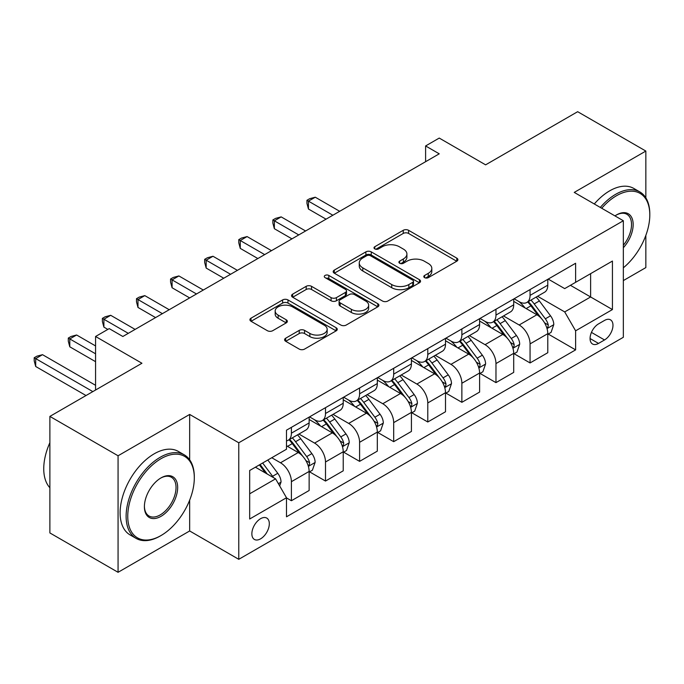 <?xml version="1.0" encoding="UTF-8"?>
<svg xmlns="http://www.w3.org/2000/svg" width="684" height="684" viewBox="0 0 684 684"><rect width="100%" height="100%" fill="white"/><g stroke="black" fill="none" stroke-linecap="round" stroke-linejoin="round"><path stroke-width="1.03" d="M424.584 277.636A2.651 1.53 0 0 0 428.329 277.636L456.775 261.22A3.788 2.189 0 0 0 457.887 259.672A3.788 2.189 0 0 0 456.775 258.124L408.587 230.303A3.788 2.189 0 0 0 403.235 230.303L374.789 246.727A2.651 1.53 0 0 0 374.011 247.805A2.651 1.53 0 0 0 374.789 248.891A2.651 1.53 0 0 0 378.534 248.891L382.219 246.762A12.115 6.994 0 0 1 399.353 246.762L403.363 249.079A12.115 6.994 0 0 1 406.912 254.029A12.115 6.994 0 0 1 403.363 258.971L399.687 261.1A2.651 1.53 0 0 0 398.909 262.186A2.651 1.53 0 0 0 399.687 263.263A2.651 1.53 0 0 0 403.432 263.263L407.117 261.143A12.115 6.994 0 0 1 424.251 261.143L428.261 263.46A12.115 6.994 0 0 1 431.818 268.402A12.115 6.994 0 0 1 428.261 273.352L424.584 275.472A2.651 1.53 0 0 0 423.806 276.558A2.651 1.53 0 0 0 424.584 277.636L424.584 275.472M260.587 538.838A12.346 7.131 120 0 0 268.65 527.962A12.346 7.131 120 0 0 266.751 518.07A12.346 7.131 120 0 0 260.587 518.686A12.346 7.131 120 0 0 252.524 529.561A12.346 7.131 120 0 0 254.414 539.454A12.346 7.131 120 0 0 260.587 538.838M285.698 338.195A3.788 2.189 0 0 0 284.595 339.734A3.788 2.189 0 0 0 285.698 341.282L299.224 349.088A3.788 2.189 0 0 0 304.577 349.088L336.169 330.851A3.788 2.189 0 0 0 337.28 329.303A3.788 2.189 0 0 0 336.169 327.756L287.981 299.934A3.788 2.189 0 0 0 282.62 299.934L251.028 318.171A3.788 2.189 0 0 0 249.925 319.719A3.788 2.189 0 0 0 251.028 321.266L267.367 330.697A3.788 2.189 0 0 0 272.719 330.697L286.237 322.891A3.788 2.189 0 0 0 287.348 321.343A3.788 2.189 0 0 0 286.237 319.796L278.14 315.119A10.132 5.848 0 0 1 275.173 310.989A10.132 5.848 0 0 1 281.423 305.586A10.132 5.848 0 0 1 292.461 306.851L324.19 325.165A10.132 5.848 0 0 1 327.157 329.303A10.132 5.848 0 0 1 320.899 334.707A10.132 5.848 0 0 1 309.861 333.441L304.577 330.389A3.788 2.189 0 0 0 299.224 330.389L285.698 338.195L285.698 341.282M645.841 197.856L645.841 151.061L577.655 111.697L485.606 164.844L439.239 138.074L425.602 145.948L439.239 153.823L122.846 336.485L109.209 328.611L95.572 336.485L95.572 390.025M189.665 459.81L189.665 414.436L118.067 455.775L49.881 416.402L141.939 363.255L95.572 336.485M189.665 414.436L238.767 442.779L623.346 220.744L623.346 337.28L238.767 559.315L238.767 442.779M645.841 151.061L574.244 192.401L623.346 220.744M382.484 301.02A3.788 2.189 0 0 0 387.837 301.02L419.429 282.774A3.788 2.189 0 0 0 420.54 281.235A3.788 2.189 0 0 0 419.429 279.688L371.241 251.866A3.788 2.189 0 0 0 365.889 251.866L334.296 270.103A3.788 2.189 0 0 0 333.185 271.651A3.788 2.189 0 0 0 334.296 273.198L382.484 301.02M326.114 278.208A2.651 1.53 0 0 1 328.807 278.585L328.807 275.438L377.799 303.722A3.788 2.189 0 0 1 378.91 305.269A3.788 2.189 0 0 1 377.799 306.817L346.207 325.054A3.788 2.189 0 0 1 340.854 325.054L292.666 297.232L292.666 294.137A3.788 2.189 0 0 0 291.555 295.685A3.788 2.189 0 0 0 292.666 297.232M292.666 294.137L306.184 286.331A3.788 2.189 0 0 1 311.536 286.331L331.082 297.617A3.788 2.189 0 0 0 336.434 297.617L345.403 292.436A3.788 2.189 0 0 0 346.514 290.897A3.788 2.189 0 0 0 345.403 289.349L325.054 277.601A2.651 1.53 0 0 1 324.284 276.516A2.651 1.53 0 0 1 325.917 275.105A2.651 1.53 0 0 1 328.807 275.438M118.067 455.775L118.067 572.303L49.881 532.939L49.881 416.402M623.346 280.585L645.841 267.598L645.841 235.373M604.519 320.428L598.526 323.891A11.961 6.9 120 0 0 590.711 334.425A11.961 6.9 120 0 0 592.541 344.009A11.961 6.9 120 0 0 598.526 343.419L604.519 339.957A11.961 6.9 120 0 0 612.334 329.414A11.961 6.9 120 0 0 610.504 319.838A11.961 6.9 120 0 0 604.519 320.428M548.2 279.089L564.702 288.614L575.612 282.321L575.612 263.263L286.493 430.185L286.493 449.234L249.677 470.498L249.677 519.002L286.493 497.738L286.493 516.796L575.612 349.875L575.612 330.817L564.702 311.921L537.581 296.266M575.612 282.321L612.436 261.057L612.436 309.561L575.612 330.817M118.067 572.303L189.665 530.964L238.767 559.315M425.602 145.948L425.602 161.698M570.43 285.313L590.617 296.967L590.617 273.66L612.436 261.057M564.702 311.921L590.617 296.967L612.436 309.561M249.677 493.805L275.584 478.843L255.397 467.189M286.493 497.901L291.401 500.731L291.401 481.681A15.433 8.909 -120 0 0 280.491 462.777L271.77 457.741M291.401 500.731L309.134 490.496L309.134 471.438A15.433 8.909 -120 0 0 298.224 452.543L286.493 445.771M309.544 471.832L325.498 481.049L325.498 461.991A15.433 8.909 -120 0 0 314.589 443.095L298.925 434.049M325.498 481.049L343.231 470.814L343.231 451.756A15.433 8.909 -120 0 0 332.321 432.861L309.134 419.48M343.633 452.15L359.596 461.367L359.596 442.309A15.433 8.909 -120 0 0 348.686 423.413L333.014 414.367M359.596 461.367L377.32 451.132L377.32 432.074A15.433 8.909 -120 0 0 366.41 413.179L343.231 399.789M377.73 432.468L393.685 441.676L393.685 422.627A15.433 8.909 -120 0 0 382.775 403.731L367.111 394.685M393.685 441.676L411.417 431.442L411.417 412.392A15.433 8.909 -120 0 0 400.508 393.497L377.32 380.107M411.828 412.785L427.782 421.994L427.782 402.944A15.433 8.909 -120 0 0 416.872 384.049L401.209 375.003M427.782 421.994L445.506 411.759L445.506 392.71A15.433 8.909 -120 0 0 434.596 373.806L411.417 360.425M445.917 393.103L461.871 402.312L461.871 383.254A15.433 8.909 -120 0 0 450.961 364.358L435.298 355.321M461.871 402.312L479.604 392.077L479.604 373.019A15.433 8.909 -120 0 0 468.694 354.124L445.506 340.743M480.014 373.413L495.968 382.63L495.968 363.572A15.433 8.909 -120 0 0 485.059 344.676L469.395 335.63M495.968 382.63L513.701 372.395L513.701 353.337A15.433 8.909 -120 0 0 502.783 334.442L479.604 321.053M514.103 353.731L530.066 362.947L530.066 343.89A15.433 8.909 -120 0 0 519.156 324.994L503.484 315.948M530.066 362.947L547.79 352.705L547.79 333.655A15.433 8.909 -120 0 0 536.88 314.76L513.701 301.37M514.103 298.771L519.156 301.687A15.433 8.909 -120 0 0 526.868 302.448A15.433 8.909 -120 0 0 530.066 295.385L530.066 289.563M480.014 318.462L485.059 321.369A15.433 8.909 -120 0 0 492.771 322.138A15.433 8.909 -120 0 0 495.968 315.076L495.968 309.245M445.917 338.144L450.961 341.051A15.433 8.909 -120 0 0 458.682 341.82A15.433 8.909 -120 0 0 461.871 334.758L461.871 328.927M411.828 357.826L416.872 360.742A15.433 8.909 -120 0 0 424.584 361.503A15.433 8.909 -120 0 0 427.782 354.44L427.782 348.609M377.73 377.508L382.775 380.424A15.433 8.909 -120 0 0 390.487 381.185A15.433 8.909 -120 0 0 393.685 374.122L393.685 368.3M343.633 397.19L348.686 400.106A15.433 8.909 -120 0 0 356.398 400.867A15.433 8.909 -120 0 0 359.596 393.804L359.596 387.982M309.544 416.881L314.589 419.788A15.433 8.909 -120 0 0 322.301 420.557A15.433 8.909 -120 0 0 325.498 413.495L325.498 407.664M548.2 334.048L575.612 349.875M526.868 302.448L544.592 292.213A15.433 8.909 -120 0 0 547.79 285.151L547.79 279.328M492.771 322.138L510.503 311.895A15.433 8.909 -120 0 0 513.701 304.833L513.701 299.011M458.682 341.82L476.406 331.586A15.433 8.909 -120 0 0 479.604 324.524L479.604 318.693M424.584 361.503L442.317 351.268A15.433 8.909 -120 0 0 445.506 344.206L445.506 338.375M390.487 381.185L408.22 370.95A15.433 8.909 -120 0 0 411.417 363.888L411.417 358.065M356.398 400.867L374.122 390.632A15.433 8.909 -120 0 0 377.32 383.57L377.32 377.748M322.301 420.557L340.034 410.323A15.433 8.909 -120 0 0 343.231 403.252L343.231 397.43M286.493 440.864A15.433 8.909 -120 0 0 288.212 440.239L305.936 430.005A15.433 8.909 -120 0 0 309.134 422.943L309.134 417.112M288.212 440.239A15.433 8.909 -120 0 0 291.401 433.177L291.401 427.346M275.584 478.843L286.493 497.738M189.665 530.964L189.665 500.141M425.645 278.012L428.261 276.498A12.115 6.994 0 0 0 431.818 271.557L431.818 268.402M406.912 254.029L406.912 257.175A12.115 6.994 0 0 1 403.363 262.126L400.747 263.639M456.724 261.245L408.587 233.449A3.788 2.189 0 0 0 403.235 233.449L375.849 249.267M419.377 282.808L371.241 255.012A3.788 2.189 0 0 0 365.889 255.012L334.348 273.224M412.734 282.312A2.651 1.53 0 0 0 413.512 281.235A2.651 1.53 0 0 0 412.734 280.149L370.437 255.731A2.651 1.53 0 0 0 366.692 255.731L362.811 257.971A12.115 6.994 0 0 0 359.254 262.913A12.115 6.994 0 0 0 362.811 267.863L391.718 284.553A12.115 6.994 0 0 0 408.852 284.553L412.734 282.312L412.734 285.467A2.651 1.53 0 0 0 413.512 284.382L413.512 281.235M359.254 262.913L359.254 266.067A12.115 6.994 0 0 0 362.811 271.009L362.811 267.863M412.734 285.467L408.852 287.707A12.115 6.994 0 0 1 391.718 287.707L362.811 271.009M292.709 297.258L306.184 289.486L306.184 286.331M346.514 290.897L346.514 294.043A3.788 2.189 0 0 1 345.403 295.591L336.434 300.763A3.788 2.189 0 0 1 331.082 300.763L311.536 289.486A3.788 2.189 0 0 0 306.184 289.486M328.807 278.585L377.748 306.842M351.362 309.322A10.132 5.848 0 0 0 362.4 310.596A10.132 5.848 0 0 0 368.65 305.192A10.132 5.848 0 0 0 365.683 301.054L354.509 294.599A3.788 2.189 0 0 0 349.156 294.599L340.187 299.78A3.788 2.189 0 0 0 339.076 301.328A3.788 2.189 0 0 0 340.187 302.875L351.362 309.322L351.362 312.477A10.132 5.848 0 0 0 362.4 313.742A10.132 5.848 0 0 0 368.65 308.339L368.65 305.192M339.076 301.328L339.076 304.474A3.788 2.189 0 0 0 340.187 306.022L340.187 302.875M351.362 312.477L340.187 306.022M327.157 329.303L327.157 332.45A10.132 5.848 0 0 1 320.899 337.853A10.132 5.848 0 0 1 309.861 336.588L304.577 333.536A3.788 2.189 0 0 0 299.224 333.536L285.75 341.316M275.173 310.989L275.173 314.136A10.132 5.848 0 0 0 278.14 318.274L278.14 315.119M286.186 322.916L278.14 318.274M336.118 330.876L287.981 303.089A3.788 2.189 0 0 0 282.62 303.089L251.079 321.292M547.79 334.288L551.065 332.398L553.792 324.524A10.226 5.899 -120 0 0 550.526 315.82L539.385 300.943A29.506 17.04 -120 0 0 536.162 297.087M525.081 307.945A29.506 17.04 -120 0 0 519.036 301.618M546.858 328.021L548.046 326.738L548.269 324.96A10.226 5.899 -120 0 0 545.345 318.812L534.204 303.935A29.506 17.04 -120 0 0 530.981 300.079M528.236 301.661A24.496 14.142 60 0 1 532.255 306.235L541.685 318.821M339.683 211.296L315.273 197.206L308.45 201.139L308.45 209.013L326.046 219.171M527.706 301.969A29.506 17.04 60 0 1 530.929 305.825L538.334 315.709M308.45 209.013L306.954 203.422L306.954 200.275L332.86 215.238M306.954 200.275L309.681 198.702L315.273 197.206M513.701 353.97L516.967 352.08L519.695 344.206A10.226 5.899 -120 0 0 516.437 335.502L505.288 320.625A29.506 17.04 -120 0 0 502.073 316.769M490.984 327.627A29.506 17.04 -120 0 0 484.947 321.309M512.769 347.711L513.958 346.42L514.18 344.642A10.226 5.899 -120 0 0 511.256 338.494L500.107 323.618A29.506 17.04 -120 0 0 496.892 319.761M494.139 321.343A24.496 14.142 60 0 1 498.166 325.917L507.596 338.503M305.586 230.978L281.175 216.888L274.361 220.829L274.361 228.704L291.948 238.853M493.617 321.651A29.506 17.04 60 0 1 496.832 325.507L504.245 335.399M274.361 228.704L272.856 223.112L272.856 219.957L298.771 234.92M272.856 219.957L275.584 218.384L281.175 216.888M479.604 373.652L482.878 371.763L485.606 363.888A10.226 5.899 -120 0 0 482.34 355.184L471.199 340.307A29.506 17.04 -120 0 0 467.976 336.451M456.895 347.31A29.506 17.04 -120 0 0 450.85 340.991M478.672 367.393L479.86 366.111L480.082 364.324A10.226 5.899 -120 0 0 477.158 358.177L466.018 343.3A29.506 17.04 -120 0 0 462.794 339.444M460.05 341.025A24.496 14.142 60 0 1 464.068 345.6L473.499 358.185M271.497 250.669L247.086 236.57L240.264 240.512L240.264 248.386L257.851 258.543M459.52 341.333A29.506 17.04 60 0 1 462.743 345.189L470.147 355.082M240.264 248.386L238.767 242.794L238.767 239.648L264.674 254.602M238.767 239.648L241.495 238.066L247.086 236.57M445.506 393.334L448.781 391.445L451.508 383.57A10.226 5.899 -120 0 0 448.251 374.866L437.102 359.989A29.506 17.04 -120 0 0 433.878 356.133M422.798 367A29.506 17.04 -120 0 0 416.761 360.673M444.574 387.076L445.763 385.793L445.994 384.006A10.226 5.899 -120 0 0 443.061 377.859L431.92 362.982A29.506 17.04 -120 0 0 428.697 359.126M425.952 360.716A24.496 14.142 60 0 1 429.971 365.282L439.41 377.876M237.399 270.351L212.989 256.261L206.166 260.194L206.166 268.068L223.762 278.226M425.431 361.015A29.506 17.04 60 0 1 428.646 364.871L436.059 374.764M206.166 268.068L204.67 262.476L204.67 259.33L230.576 274.284M204.67 259.33L207.397 257.757L212.989 256.261M411.417 413.016L414.692 411.127L417.411 403.252A10.226 5.899 -120 0 0 414.153 394.548L403.004 379.671A29.506 17.04 -120 0 0 399.789 375.815M388.709 386.682A29.506 17.04 -120 0 0 382.664 380.355M410.486 406.758L411.674 405.475L411.896 403.688A10.226 5.899 -120 0 0 408.972 397.541L397.823 382.664A29.506 17.04 -120 0 0 394.608 378.808M391.864 380.398A24.496 14.142 60 0 1 395.882 384.964L405.313 397.558M203.302 290.033L178.892 275.943L172.077 279.876L172.077 287.75L189.665 297.908M391.333 380.697A29.506 17.04 60 0 1 394.557 384.553L401.961 394.446M172.077 287.75L170.572 282.159L170.572 279.012L196.488 293.975M170.572 279.012L173.3 277.439L178.892 275.943M623.346 267.803A47.059 27.172 120 0 0 649.8 214.921A47.059 27.172 120 0 0 616.523 195.709A47.059 27.172 120 0 0 601.723 208.261M600.296 207.44A48.213 27.839 -60 0 1 615.703 194.29A48.213 27.839 -60 0 1 639.814 191.905A48.213 27.839 -60 0 1 649.8 213.972L649.8 214.921M614.959 215.905A23.53 13.586 -60 0 1 616.523 214.921L616.523 214.921A23.53 13.586 -60 0 1 632.794 220.71A23.53 13.586 -60 0 1 623.346 247.719M594.293 203.977A48.213 27.839 -60 0 1 609.709 190.827A48.213 27.839 -60 0 1 633.811 188.442L639.814 191.905M623.346 245.248A22.375 12.919 120 0 0 626.895 214.289A22.375 12.919 120 0 0 616.113 215.169M160.21 536.008L161.031 535.529A47.059 27.172 120 0 0 194.307 477.902A47.059 27.172 120 0 0 161.031 458.682A47.059 27.172 120 0 0 127.754 516.317A47.059 27.172 120 0 0 161.031 535.529L160.21 536.008A48.213 27.839 -60 0 1 136.107 538.394A48.213 27.839 -60 0 1 128.712 499.756A48.213 27.839 -60 0 1 160.21 457.271A48.213 27.839 -60 0 1 184.321 454.877A48.213 27.839 -60 0 1 194.307 476.953L194.307 477.902M161.031 516.317A23.53 13.586 -60 0 1 144.392 506.716A23.53 13.586 -60 0 1 161.031 477.894L161.031 477.894A23.53 13.586 -60 0 1 177.669 487.504A23.53 13.586 -60 0 1 161.031 516.317M144.401 506.237A22.375 12.919 120 0 0 149.026 516.01A22.375 12.919 120 0 0 160.21 514.907A22.375 12.919 120 0 0 174.83 495.19A22.375 12.919 120 0 0 171.393 477.261A22.375 12.919 120 0 0 160.612 478.142M136.107 538.394L130.105 534.931A48.213 27.839 -60 0 1 122.71 496.293A48.213 27.839 -60 0 1 154.208 453.808A48.213 27.839 -60 0 1 178.319 451.414L184.321 454.877M49.881 487.752A48.213 27.839 -60 0 1 49.881 442.685M377.32 432.707L380.595 430.817L383.322 422.943A10.226 5.899 -120 0 0 380.056 414.239L368.915 399.362A29.506 17.04 -120 0 0 365.692 395.506M354.611 406.364A29.506 17.04 -120 0 0 348.566 400.046M376.388 426.44L377.577 425.157L377.799 423.379A10.226 5.899 -120 0 0 374.875 417.231L363.734 402.354A29.506 17.04 -120 0 0 360.511 398.498M357.766 400.08A24.496 14.142 60 0 1 361.785 404.654L371.215 417.24M169.213 309.715L144.803 295.625L137.98 299.558L137.98 307.432L155.576 317.59M357.236 400.388A29.506 17.04 60 0 1 360.459 404.244L367.864 414.128M137.98 307.432L136.484 301.849L136.484 298.694L162.39 313.657M136.484 298.694L139.211 297.121L144.803 295.625M343.231 452.389L346.497 450.499L349.225 442.625A10.226 5.899 -120 0 0 345.967 433.921L334.818 419.044A29.506 17.04 -120 0 0 331.603 415.188M320.514 426.046A29.506 17.04 -120 0 0 314.478 419.728M342.299 446.13L343.488 444.839L343.71 443.061A10.226 5.899 -120 0 0 340.786 436.914L329.637 422.037A29.506 17.04 -120 0 0 326.422 418.18M323.669 419.762A24.496 14.142 60 0 1 327.696 424.337L337.127 436.922M135.116 329.406L110.705 315.307L103.891 319.248L103.891 327.123L107.841 329.406M323.147 420.07A29.506 17.04 60 0 1 326.362 423.926L333.775 433.818M103.891 327.123L102.386 321.531L102.386 318.376L128.301 333.339M102.386 318.376L105.114 316.803L110.705 315.307M309.134 472.071L312.408 470.182L315.136 462.307A10.226 5.899 -120 0 0 311.87 453.603L300.729 438.726A29.506 17.04 -120 0 0 297.506 434.87M308.202 465.813L309.39 464.53L309.613 462.743A10.226 5.899 -120 0 0 306.688 456.596L295.548 441.719A29.506 17.04 -120 0 0 292.325 437.863M289.58 439.444A24.496 14.142 60 0 1 293.598 444.019L303.029 456.613M95.572 345.942L76.617 334.989L69.794 338.931L69.794 346.805L95.572 361.682M289.05 439.752A29.506 17.04 60 0 1 292.273 443.608L299.678 453.501M69.794 346.805L68.297 341.213L68.297 338.067L95.572 353.808M68.297 338.067L71.025 336.485L76.617 334.989M279.679 485.931L281.038 481.989A10.226 5.899 -120 0 0 277.781 473.285L267.829 460.016M95.572 385.306L42.519 354.68L35.696 358.613L35.696 366.487L86.022 395.54M273.523 477.654A10.226 5.899 -120 0 0 272.591 476.278L262.647 463.008M260.091 464.487L267.239 474.021M259.373 464.898L265.435 472.986M35.696 366.487L34.2 360.896L34.2 357.749L92.844 391.607M34.2 357.749L36.927 356.176L42.519 354.68M280.491 462.777L298.224 452.543M314.589 443.095L332.321 432.861M348.686 423.413L366.41 413.179M382.775 403.731L400.508 393.497M416.872 384.049L434.596 373.806M450.961 364.358L468.694 354.124M485.059 344.676L502.783 334.442M519.156 324.994L536.88 314.76M530.066 295.385L547.79 285.151M530.066 343.89L547.79 333.655M495.968 363.572L513.701 353.337M495.968 315.076L513.701 304.833M461.871 383.254L479.604 373.019M461.871 334.758L479.604 324.524M427.782 402.944L445.506 392.71M427.782 354.44L445.506 344.206M393.685 422.627L411.417 412.392M393.685 374.122L411.417 363.888M359.596 442.309L377.32 432.074M359.596 393.804L377.32 383.57M325.498 461.991L343.231 451.756M325.498 413.495L343.231 403.252M291.401 481.681L309.134 471.438M291.401 433.177L309.134 422.943M591.446 332.398L604.519 339.957M590.07 338.537L598.526 343.419M428.261 276.498L428.261 273.352M399.687 263.263L399.687 261.1M403.363 262.126L403.363 258.971M374.789 248.891L374.789 246.727M403.235 233.449L403.235 230.303M408.587 233.449L408.587 230.303M456.775 261.22L456.775 258.124M334.296 273.198L334.296 270.103M365.889 255.012L365.889 251.866M371.241 255.012L371.241 251.866M419.429 282.774L419.429 279.688M391.718 287.707L391.718 284.553M408.852 287.707L408.852 284.553M311.536 289.486L311.536 286.331M331.082 300.763L331.082 297.617M336.434 300.763L336.434 297.617M345.403 295.591L345.403 292.436M377.799 306.817L377.799 303.722M299.224 333.536L299.224 330.389M304.577 333.536L304.577 330.389M309.861 336.588L309.861 333.441M286.237 322.891L286.237 319.796M251.028 321.266L251.028 318.171M282.62 303.089L282.62 299.934M287.981 303.089L287.981 299.934M336.169 330.851L336.169 327.756M547.029 328.585L553.724 324.72M534.204 303.935L539.385 300.943M526.167 308.569L530.929 305.825M545.345 318.812L550.526 315.82M544.532 322.797L548.269 324.96M512.932 348.267L519.626 344.403M500.107 323.618L505.288 320.625M492.07 328.252L496.832 325.507M511.256 338.494L516.437 335.502M510.444 342.487L514.18 344.642M478.843 367.949L485.537 364.085M466.018 343.3L471.199 340.307M457.981 347.942L462.743 345.189M477.158 358.177L482.34 355.184M476.346 362.169L480.082 364.324M444.745 387.631L451.44 383.767M431.92 362.982L437.102 359.989M423.883 367.624L428.646 364.871M443.061 377.859L448.251 374.866M442.257 381.852L445.994 384.006M410.648 407.322L417.351 403.457M397.823 382.664L403.004 379.671M389.786 387.306L394.557 384.553M408.972 397.541L414.153 394.548M408.16 401.534L411.896 403.688M376.559 427.004L383.254 423.139M363.734 402.354L368.915 399.362M355.697 406.989L360.459 404.244M374.875 417.231L380.056 414.239M374.062 421.216L377.799 423.379M342.462 446.686L349.156 442.822M329.637 422.037L334.818 419.044M321.6 426.671L326.362 423.926M340.786 436.914L345.967 433.921M339.974 440.906L343.71 443.061M308.373 466.368L315.067 462.504M295.548 441.719L300.729 438.726M287.511 446.361L292.273 443.608M306.688 456.596L311.87 453.603M305.876 460.589L309.613 462.743M278.379 483.682L280.97 482.186M272.591 476.278L277.781 473.285"/></g></svg>
